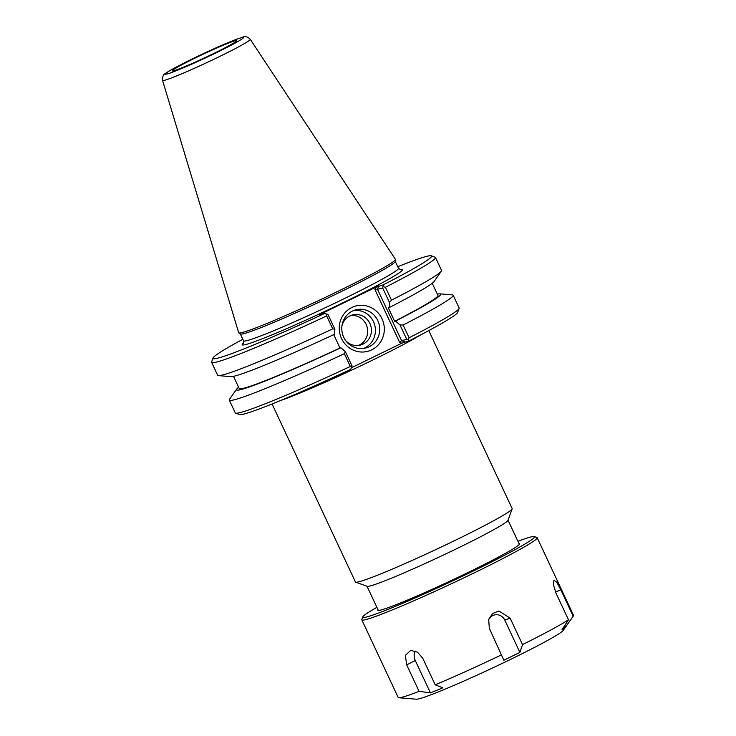 <?xml version="1.0" encoding="UTF-8"?>
<svg xmlns="http://www.w3.org/2000/svg" width="736" height="736" viewBox="0 0 736 736"><rect width="100%" height="100%" fill="white"/><g stroke="black" fill="none" stroke-linecap="round" stroke-linejoin="round"><path stroke-width="1.1" d="M428.784 330.584L512.164 508.585A86.526 4.747 154.9 0 1 512.155 508.87L507.978 520.352A77.869 4.269 154.9 0 1 439.291 556.986A77.869 4.269 154.9 0 1 367.172 586.316L355.681 582.176A86.526 4.747 154.9 0 1 355.451 581.992L272.062 403.99M351.633 367.669L401.81 343.188L409.584 340.639A120.649 6.615 -25.1 0 0 457.709 312.34L459.135 308.412A123.611 6.78 154.9 0 1 409.106 337.778L403.116 325.008L399.979 324.889L406.76 339.36L401.58 340.676L377.494 289.266L382.674 287.942L383.41 284.758L375.627 287.307L321.531 313.702L319.663 314.741L324.484 313.508A120.649 6.615 154.9 0 1 213.044 358A120.649 6.615 154.9 0 1 242.852 339.287M345.331 351.56L344.347 353.685L350.336 366.454A123.611 6.78 154.9 0 1 235.603 413.126L239.531 414.543A120.649 6.615 -25.1 0 0 350.658 369.389L352.102 366.022L345.331 351.56L340.851 347.76L339.986 347.981L333.73 334.632M512.155 508.87A86.526 4.747 154.9 0 1 435.822 549.58A86.526 4.747 154.9 0 1 355.681 582.176M369.122 346.766A19.725 18.924 -104.3 0 1 365.654 348.036A19.725 18.924 -104.3 0 1 342.424 333.62A19.725 18.924 -104.3 0 1 355.874 309.81A19.725 18.924 -104.3 0 1 378.534 322.396A19.725 18.924 -104.3 0 1 369.122 346.766M371.698 349.858A23.432 22.485 75.7 0 0 374.339 309.516A23.432 22.485 75.7 0 0 339.287 326.628A23.432 22.485 75.7 0 0 371.698 349.858M363.455 348.459A19.725 18.924 75.7 0 0 364.808 347.87A19.725 18.924 75.7 0 0 374.578 324.604A19.725 18.924 75.7 0 0 353.749 310.5M397.771 266.717A120.649 6.615 154.9 0 1 431.222 255.797A120.649 6.615 154.9 0 1 383.41 284.758M238.795 332.874L240.424 333.997A85.542 4.692 -25.1 0 0 319.774 301.843A85.542 4.692 -25.1 0 0 395.269 261.464L395.434 259.495A86.526 4.747 154.9 0 1 319.065 300.343A86.526 4.747 154.9 0 1 238.795 332.874A86.526 4.747 154.9 0 1 238.685 332.718L162.546 80.399A48.438 2.659 -25.1 0 0 207.552 62.275A48.438 2.659 -25.1 0 0 250.277 39.312C247.25 36.57 244.72 35.871 242.696 37.214C234.738 39.624 221.656 45.089 203.458 53.599C184 62.735 169.087 70.619 165.582 73.388C163.42 74.17 162.408 76.507 162.546 80.399M250.277 39.312L395.388 259.311A86.526 4.747 154.9 0 1 395.434 259.495M375.627 287.307L374.9 289.496L377.494 289.266L378.589 285.991M374.9 289.496L399.676 342.396L401.58 340.676L404.763 341.872M382.674 287.942L389.519 302.56L389.188 307.593L388.314 307.814L394.643 321.31L395.508 321.089L399.979 324.889M409.584 340.639L408.176 339.765L409.106 337.778M406.76 339.36L408.176 339.765M334.862 329.222L328.017 314.603L326.996 314.097L326.664 315.928L332.718 328.854L334.862 329.222L334.53 334.254A112.764 6.182 -25.1 0 1 230.846 376.648L218.445 375.608A123.611 6.78 -25.1 0 0 332.718 328.854M324.484 313.508L326.996 314.097M389.519 302.56L391.488 300.178L385.434 287.261A123.611 6.78 -25.1 0 0 435.482 257.471A123.611 6.78 -25.1 0 0 435.16 257.214L431.222 255.797M391.488 300.178A123.611 6.78 -25.1 0 0 441.306 271.216A123.611 6.78 -25.1 0 0 441.536 270.397L435.482 257.471M385.434 287.261L383.29 286.635M235.603 413.126A123.611 6.78 154.9 0 1 235.272 412.868L229.292 400.09A123.611 6.78 154.9 0 1 229.522 399.271L236.67 389.077A112.764 6.182 -25.1 0 0 340.851 347.76M344.347 353.685A123.611 6.78 154.9 0 1 229.292 400.09M350.336 366.454L351.882 367.227M395.508 321.089A112.764 6.182 -25.1 0 0 439.981 293.848L452.382 294.878A123.611 6.78 154.9 0 1 453.164 295.219L459.154 307.988A123.611 6.78 154.9 0 1 459.135 308.412M213.044 358L211.618 361.928A123.611 6.78 -25.1 0 0 211.609 362.342A123.611 6.78 -25.1 0 0 326.664 315.928M453.164 295.219A123.611 6.78 154.9 0 1 403.116 325.008M238.611 387.246A112.764 6.182 -25.1 0 0 236.67 389.077M214.222 53.25A35.604 1.95 154.9 0 1 172.288 70.895A35.604 1.95 154.9 0 1 203.66 53.976A35.604 1.95 154.9 0 1 236.734 40.701A35.604 1.95 154.9 0 1 214.222 53.25M358.404 345.469A15.576 14.941 75.7 0 0 359.315 345.064A15.576 14.941 75.7 0 0 367.052 326.784A15.576 14.941 75.7 0 0 350.75 315.542M345.865 340.805A15.576 14.941 75.7 0 0 360.309 345.12A15.576 14.941 75.7 0 0 363.041 344.117A15.576 14.941 75.7 0 0 370.475 324.87A15.576 14.941 75.7 0 0 352.59 314.944A15.576 14.941 75.7 0 0 349.848 315.946A15.576 14.941 75.7 0 0 341.992 325.662M439.981 293.848A112.764 6.182 -25.1 0 0 437.331 294.161M394.643 321.31A109.719 6.017 -25.1 0 0 437.929 295.449L432.216 283.24M389.188 307.593A112.764 6.182 -25.1 0 0 434.157 281.41L441.306 271.216M211.609 362.342L217.663 375.268A123.611 6.78 -25.1 0 0 218.445 375.608M233.505 376.326L239.218 388.534A109.719 6.017 -25.1 0 0 339.986 347.981M565.653 626.87L562.028 629.666L568.486 619.795L556.085 593.326L553.454 584.881L553.904 580.17L556.766 582.277L560.786 589.711L573.178 616.179L565.653 626.87L564.908 625.269M519.901 652.409L503.838 660.238L489.33 628.286L488.676 619.381L492.586 613.493L498.925 611.018L510.131 618.139L522.532 644.598L519.901 652.409L504.749 620.062L510.131 618.139M488.446 620.282A9.292 8.915 -104.3 0 1 504.749 620.062M430.422 692.852L419.097 691.352L406.695 664.884L405.343 655.39L410.697 650.394L417.459 652.151L422.804 658.352L435.197 684.82L442.851 687.81L430.422 692.852L415.27 660.505A9.292 6.688 61.6 0 1 415.518 651.121M362.784 616.906L361.836 619.528A96.812 5.308 -25.1 0 0 361.827 619.85A96.812 5.308 -25.1 0 0 451.748 583.593A96.812 5.308 -25.1 0 0 537.17 537.712A96.812 5.308 -25.1 0 0 536.912 537.51L534.29 536.572A94.834 5.198 154.9 0 1 450.864 581.707A94.834 5.198 154.9 0 1 362.784 616.906A94.834 5.198 154.9 0 1 376.887 607.338M361.827 619.85L398.185 697.461A96.812 5.308 -25.1 0 0 398.792 697.737A96.812 5.308 -25.1 0 0 419.097 691.352M435.197 684.82A96.812 5.308 -25.1 0 0 501.731 654.746M522.532 644.598A96.812 5.308 -25.1 0 0 568.486 619.795M573.178 616.179A96.812 5.308 -25.1 0 0 573.344 615.968A96.812 5.308 -25.1 0 0 573.528 615.324L537.17 537.712M398.792 697.737L416.429 699.2A81.402 4.462 -25.1 0 0 491.519 668.481A81.402 4.462 -25.1 0 0 563.178 630.458L573.344 615.968M517.914 541.273A94.834 5.198 154.9 0 1 530.555 537.041A94.834 5.198 154.9 0 1 534.29 536.572M377.964 609.629A78.274 4.296 -25.1 0 0 377.982 610.356A78.274 4.296 -25.1 0 0 450.478 580.879A78.274 4.296 -25.1 0 0 519.533 544.051A78.274 4.296 -25.1 0 0 518.99 543.573M280.407 400.586A86.526 4.747 -25.1 0 0 351.734 370.088A86.526 4.747 -25.1 0 0 420.826 334.816M322.423 314.033L321.531 313.702M399.676 342.396L401.81 343.188M400.402 269.707L398.498 268.254A85.542 4.692 154.9 0 1 323.021 308.789A85.542 4.692 154.9 0 1 243.57 340.832L243.469 343.224M243.653 342.884A88.504 4.858 -25.1 0 0 324.346 311.622A88.504 4.858 -25.1 0 0 400.025 269.634M241.748 37.564A43.157 2.364 154.9 0 1 196.08 62.22A43.157 2.364 154.9 0 1 175.628 67.445A43.157 2.364 154.9 0 1 241.748 37.564M555.57 592.158L560.786 589.711M415.27 660.505L406.695 664.884M367.016 586.261L378.332 610.42M508.033 520.196L519.358 544.355M398.498 268.254L395.269 261.381M243.57 340.832L240.35 333.951"/></g></svg>
